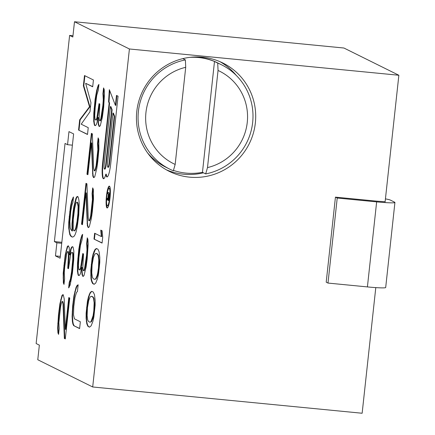 <?xml version="1.0" encoding="UTF-8"?>
<svg xmlns="http://www.w3.org/2000/svg" width="435" height="435" viewBox="0 0 435 435"><rect width="100%" height="100%" fill="white"/><g stroke="black" fill="none" stroke-linecap="round" stroke-linejoin="round"><path stroke-width="0.65" d="M96.418 248.483L94.83 249.75L93.101 254.024L92.051 258.635L90.784 270.32L90.969 278.623L91.442 280.912L92.606 283.538L94.156 284.305L95.738 283.038L97.473 278.77L98.517 274.153L99.784 262.468L99.8 257.346L99.126 251.876L97.962 249.25L96.418 248.483M94.313 284.218L93.036 283.582L91.877 280.956L91.399 278.666L91.214 270.363L92.486 258.678L93.53 254.062L95.26 249.793L96.684 248.619M95.879 249.07L95.45 249.032M129.412 48.981L92.693 386.976L37.774 359.745L39.357 345.134L36.138 343.541L69.611 35.42L72.83 37.013L74.488 21.75L129.412 48.981L398.862 75.255L385.1 201.943M93.71 121.332L94.482 125.307L95.243 125.682L96.124 124.927L96.945 122.936L97.94 117.45L98.343 124.829L99.359 126.531L100.246 125.775L102.377 117.254L103.677 107.124L104.46 94.352L104.193 89.431L103.557 87.913L102.937 93.596L103.274 99.745L102.85 105.52L100.795 118.864L99.979 120.854L99.599 120.664L99.082 118.015L99.805 104.008L99.044 103.633L96.869 118.113L95.858 120.006L95.096 119.63L94.705 115.846L95.189 107.706L96.739 95.308L98.305 90.099L98.924 84.423L98.228 85.276L96.657 90.48L95.102 99.283L93.813 113.008L93.71 121.332L94.139 121.376L94.129 117.782L93.699 117.738M86.956 174.245L91.399 133.355L92.35 133.828L93.656 167.986L94.167 170.634L94.547 170.825L95.368 168.834L96.119 165.615L97.848 149.716L97.511 143.566L98.131 137.89L98.767 139.401L98.919 149.053L97.755 161.641L96.826 168.361L94.694 176.882L93.808 177.638L93.427 177.453L92.791 175.936L91.366 142.914L87.908 174.712L86.956 174.245L87.391 174.283L91.812 133.561M81.53 224.215L85.972 183.325L86.924 183.798L88.223 217.957L88.74 220.61L89.121 220.795L89.936 218.81L90.692 215.591L92.416 199.692L92.084 193.537L92.698 187.86L93.335 189.372L93.492 199.023L92.323 211.611L91.394 218.332L89.267 226.852L88.381 227.614L87.364 225.912L85.934 192.884L82.481 224.688L81.53 224.215L81.959 224.259L86.386 183.532M77.425 271.25L78.197 275.224L78.958 275.6L79.839 274.844L80.66 272.854L81.655 267.367L82.057 274.746L83.074 276.448L83.96 275.692L86.086 267.172L87.141 259.314L88.174 244.269L87.908 239.348L87.272 237.831L86.652 243.513L86.989 249.663L86.56 255.437L84.51 268.781L83.694 270.771L83.313 270.581L82.797 267.933L83.515 253.926L82.753 253.551L80.578 268.031L79.572 269.923L78.811 269.548L78.42 265.763L78.904 257.623L80.448 245.226L82.019 240.017L82.634 234.34L81.943 235.194L80.372 240.397L78.817 249.201L77.522 262.925L77.425 271.25L77.854 271.293L77.843 267.699L77.414 267.655M78.159 284.784L77.419 291.597L76.533 292.353L74.967 297.562L73.787 306.555L73.493 314.788L74.456 318.855L80.355 321.78L79.616 328.594L73.716 325.668L72.89 324.064L72.373 321.411L72.107 316.49L72.645 305.99L73.945 295.86L76.076 287.339L77.082 285.447L78.159 284.784M107.053 207.952A10.989 1.87 -84.4 0 0 107.168 207.984A10.989 1.87 -84.4 0 0 110.06 197.582A10.989 1.87 -84.4 0 0 109.419 186.147A10.989 1.87 -84.4 0 0 109.305 186.109A10.989 1.87 -84.4 0 0 106.412 196.511A10.989 1.87 -84.4 0 0 107.053 207.952M115.4 105.341L116.477 95.423L118.059 96.206L110.718 163.805A14.366 2.447 -84.4 0 1 106.983 176.942A14.366 2.447 -84.4 0 1 106.831 176.898A14.366 2.447 -84.4 0 1 105.83 174.158A14.366 2.447 -84.4 0 1 103.552 178.752A14.366 2.447 -84.4 0 1 103.399 178.709A14.366 2.447 -84.4 0 1 102.606 163.299L109.141 103.16L108.581 101.714L109.343 89.664L115.4 105.341L115.83 105.379L116.89 95.629M102.073 243.078L93.998 239.076L94.634 233.231L101.333 236.553L100.762 230.115L102.138 230.795L102.709 237.233L102.073 243.078M57.931 332.878L58.567 334.39L59.187 328.708L58.85 322.558L60.579 306.659L61.33 303.44L62.145 301.455L62.526 301.64L63.042 304.288L64.347 338.452L65.299 338.919L69.741 298.035L68.79 297.562L65.332 329.366L64.233 298.894L63.271 294.827L62.89 294.636L62.004 295.398L59.872 303.918L58.448 315.179L57.665 327.957L57.931 332.878L58.361 332.916L58.094 327.995L57.665 327.957M91.763 291.33L93.307 292.097L94.471 294.729L95.145 300.193L95.129 305.316L93.862 317.001L92.813 321.617L91.084 325.891L89.496 327.158L87.952 326.391L86.788 323.76L86.114 318.295L86.13 313.173L87.397 301.482L88.441 296.871L90.175 292.597L91.763 291.33M73.847 251L73.075 247.026L72.313 246.645L71.427 247.406L70.611 249.396L69.611 254.883L69.214 247.504L68.192 245.802L67.311 246.558L65.179 255.079L63.205 273.251L63.358 282.902L63.999 284.414L64.614 278.737L64.282 272.587L64.706 266.813L66.756 253.469L67.577 251.479L67.958 251.669L68.469 254.317L67.751 268.324L68.512 268.7L70.688 254.219L71.699 252.327L72.46 252.702L72.716 254.029L72.792 258.852L71.623 271.44L70.383 279.205L69.252 282.233L68.632 287.91L70.144 285.072L72.455 273.049L73.743 259.325L73.847 251M75.973 198.191L73.841 206.712L73.036 212.296L71.992 223.748L72.014 230.941L70.617 229.049L70.165 227.63L69.834 221.48L70.753 211.165L72.063 204.629L72.884 202.645L73.499 196.963L71.672 200.845L70.486 206.244L68.757 222.144L68.714 228.103L69.807 234.634L71.019 236.428L72.351 237.091L73.803 236.613L75.005 234.813L76.136 231.784L77.321 226.39L78.746 215.124L79.219 203.39L78.827 199.605L78.121 196.865L77.169 196.392L75.973 198.191L76.402 198.235L77.517 196.566M92.688 86.788L85.646 83.297L90.958 102.687L89.974 111.773L81.204 124.182L88.245 127.672L87.506 134.491L78.561 130.054L79.67 119.832L89.518 106.76L83.373 85.76L84.482 75.538L93.427 79.975L92.688 86.788M73.618 133.92L68.964 131.615L67.545 144.697L65.038 143.458L54.38 241.588L56.882 242.828L55.462 255.91L60.112 258.216L73.618 133.92M375.791 287.611L362.143 413.25L92.693 386.976M255.35 122.964A60.443 59.437 116.4 0 0 222.916 63.031A60.443 59.437 116.4 0 0 136.791 111.403A60.443 59.437 116.4 0 0 169.22 171.336A60.443 59.437 116.4 0 0 255.35 122.964M385.432 198.871A21.978 1.397 -173.8 0 1 390.369 200.084L394.632 202.199A21.978 1.397 -173.8 0 1 394.926 202.471A21.978 1.397 -173.8 0 1 376.65 201.873L337.228 198.028L335.439 197.137L374.861 200.981A10.989 0.701 6.2 0 0 378.309 201.28L385.122 201.731M335.439 197.137L326.201 282.185L327.99 283.071L367.412 286.915A21.978 1.397 6.2 0 0 385.687 287.513L394.926 202.471M337.228 198.028L327.99 283.071M398.862 75.255L343.938 48.024L74.488 21.75M72.971 35.746L69.611 35.42M219.925 61.65A60.443 59.437 -63.6 0 1 236.265 75.418M203.439 172.809A60.443 59.437 -63.6 0 1 166.311 169.791M221.404 64.733A58.246 57.273 -63.6 0 1 252.653 122.491A58.246 57.273 -63.6 0 1 205.679 173.918L207.495 167.589L218.049 70.465L217.717 63.07A58.246 57.273 -63.6 0 1 221.404 64.733L217.467 62.787A58.246 57.273 116.4 0 0 194.934 56.969M147.454 152.734A58.246 57.273 116.4 0 0 165.724 167.149L169.661 169.101A58.246 57.273 -63.6 0 1 138.406 111.349A58.246 57.273 -63.6 0 1 185.386 59.916L185.712 67.311L175.164 164.441L173.342 170.765A58.246 57.273 -63.6 0 1 169.661 169.101M205.679 173.918L202.46 172.32A58.246 57.273 -63.6 0 1 173.445 170.406M217.717 63.07L214.498 61.476L202.46 172.32M182.798 58.633L185.386 59.916M189.818 57.36A58.246 57.273 -63.6 0 1 214.498 61.476M175.164 164.441A51.651 50.792 -63.6 0 1 145.948 112.513A51.651 50.792 -63.6 0 1 185.712 67.311M218.049 70.465A51.651 50.792 -63.6 0 1 247.259 122.387A51.651 50.792 -63.6 0 1 207.495 167.589M95.368 125.574L94.912 125.351L94.466 123.931L94.139 121.376M94.466 123.931L94.031 123.888M94.129 117.782L94.243 113.051L93.813 113.008M94.243 113.051L94.547 108.413L94.112 108.369M94.547 108.413L95.531 99.327L95.102 99.283M95.531 99.327L96.217 94.879L95.787 94.835M96.217 94.879L97.092 90.523L96.657 90.48M97.092 90.523L97.842 87.304L97.407 87.261M97.842 87.304L98.658 85.314L98.228 85.276M96.869 118.113L97.299 118.157L96.287 120.049L95.858 120.006M97.299 118.157L98.049 114.938L97.619 114.894M98.049 114.938L98.979 108.217L98.549 108.174M98.979 108.217L99.457 103.834M100.795 118.864L101.23 118.907L100.409 120.892L99.979 120.854M101.23 118.907L101.98 115.688L101.545 115.645M101.98 115.688L102.785 110.104L102.355 110.06M102.785 110.104L103.28 105.558L102.85 105.52M103.28 105.558L103.704 99.789L103.274 99.745M103.704 99.789L103.693 96.189L103.264 96.151M103.693 96.189L103.372 93.639L102.937 93.596M103.372 93.639L103.905 88.74M99.49 126.422L98.979 126.34M99.414 126.384L98.772 124.872L98.343 124.829M98.772 124.872L98.451 122.317L98.016 122.273M98.451 122.317L98.375 117.488L97.94 117.45M94.912 125.351L94.482 125.307M95.368 168.834L95.798 168.878L94.982 170.868L94.547 170.825M95.798 168.878L96.548 165.659L96.119 165.615M96.548 165.659L97.358 160.075L96.923 160.031M97.358 160.075L97.848 155.534L97.418 155.491M97.848 155.534L98.277 149.76L97.848 149.716M98.277 149.76L98.266 146.165L97.837 146.122M98.266 146.165L97.94 143.61L97.511 143.566M97.94 143.61L98.473 138.711M93.938 177.529L93.427 177.453M93.862 177.491L93.22 175.979L92.791 175.936M93.22 175.979L92.9 173.424L92.465 173.38M92.9 173.424L91.796 142.957L91.366 142.914M87.93 174.549L87.391 174.283M89.936 218.81L90.371 218.849L89.55 220.839L89.121 220.795M90.371 218.849L91.122 215.629L90.692 215.591M91.122 215.629L91.926 210.045L91.497 210.007M91.926 210.045L92.421 205.505L91.992 205.461M92.421 205.505L92.845 199.73L92.416 199.692M92.845 199.73L92.84 196.136L92.405 196.093M92.84 196.136L92.514 193.58L92.084 193.537M92.514 193.58L93.046 188.681M88.506 227.505L88 227.423M88.43 227.467L87.794 225.95L87.364 225.912M87.794 225.95L87.468 223.394L87.038 223.356M87.468 223.394L86.369 192.928L85.934 192.884M82.498 224.525L81.959 224.259M79.083 275.491L78.626 275.268L78.18 273.849L77.854 271.293M78.18 273.849L77.745 273.805M77.843 267.699L77.957 262.968L77.522 262.925M77.957 262.968L78.256 258.33L77.827 258.287M78.256 258.33L79.246 249.244L78.817 249.201M79.246 249.244L79.931 244.796L79.496 244.753M79.931 244.796L80.807 240.441L80.372 240.397M80.807 240.441L81.557 237.222L81.122 237.178M81.557 237.222L82.373 235.232L81.943 235.194M80.578 268.031L81.013 268.074L80.002 269.966L79.572 269.923M81.013 268.074L81.764 264.855L81.329 264.812M81.764 264.855L82.694 258.134L82.264 258.091M82.694 258.134L83.167 253.752M84.51 268.781L84.939 268.825L84.124 270.809L83.694 270.771M84.939 268.825L85.69 265.606L85.26 265.562M85.69 265.606L86.5 260.021L86.07 259.978M86.5 260.021L86.995 255.475L86.56 255.437M86.995 255.475L87.419 249.706L86.989 249.663M87.419 249.706L87.408 246.107L86.978 246.069M87.408 246.107L87.087 243.551L86.652 243.513M87.087 243.551L87.614 238.657M83.205 276.339L82.694 276.258M83.128 276.301L82.487 274.789L82.057 274.746M82.487 274.789L82.166 272.234L81.731 272.19M82.166 272.234L82.084 267.405L81.655 267.367M78.626 275.268L78.197 275.224M79.632 328.43L73.716 325.668M74.146 325.712L73.319 324.102L72.89 324.064M73.319 324.102L72.803 321.454L72.373 321.411M72.803 321.454L72.536 316.533L72.107 316.49M72.536 316.533L72.65 311.803L72.221 311.759M72.65 311.803L73.075 306.028L72.645 305.99M73.075 306.028L73.569 301.488L73.14 301.444M73.569 301.488L74.38 295.903L73.945 295.86M74.38 295.903L75.25 291.548L74.82 291.504M75.25 291.548L76.506 287.383L76.076 287.339M76.506 287.383L77.517 285.49L77.082 285.447M77.517 285.49L78.121 285.115M107.391 207.935A10.989 1.87 95.6 0 1 106.526 201.851M107.483 192.009A10.989 1.87 95.6 0 1 109.511 186.207M107.717 205.815A8.792 1.495 -84.4 0 0 107.815 205.842A8.792 1.495 -84.4 0 0 109.419 202.134M110.376 192.292A8.792 1.495 -84.4 0 0 109.615 188.366A8.792 1.495 -84.4 0 0 109.522 188.339L109.087 188.295A8.792 1.495 95.6 0 1 109.185 188.328A8.792 1.495 95.6 0 1 109.696 197.474A8.792 1.495 95.6 0 1 107.385 205.798A8.792 1.495 95.6 0 1 107.287 205.771A8.792 1.495 95.6 0 1 106.776 196.62A8.792 1.495 95.6 0 1 109.087 188.295M107.989 197.506L108.38 193.874L107.499 193.434L107.635 192.156L109.615 193.135L108.679 200.1L108.125 200.725L107.934 198.828L106.754 200.269L106.918 198.779L108.25 197.533M108.799 194.015L108.38 193.874M108.81 193.918L107.499 193.434M107.929 193.477L108.049 192.357M108.484 200.568L108.021 200.448M108.451 200.492L108.353 199.768L107.923 199.725M108.353 199.768L108.358 199.491M107.255 199.654L107.347 198.817L106.918 198.779M107.347 198.817L108.223 197.778M109.495 194.255L108.636 193.999L108.168 198.719L108.435 199.529L109.267 194.314L108.636 193.999M108.875 199.404L108.581 199.377M108.832 199.567L108.435 199.529M107.206 176.909A14.366 2.447 95.6 0 1 106.265 174.201L105.83 174.158M103.775 178.72A14.366 2.447 95.6 0 1 103.041 163.342L109.571 103.204L109.141 103.16M109.571 103.204L109.011 101.757L108.581 101.714M109.011 101.757L109.718 90.632M112.116 109.789L110.871 106.575L110.441 106.531L111.686 109.745L112.116 109.789L106.129 164.876A4.638 0.788 -84.4 0 1 104.927 169.117L104.492 169.079A4.638 0.788 95.6 0 1 104.444 169.063A4.638 0.788 95.6 0 1 104.188 164.087L110.441 106.531M114.639 116.324L113.399 113.111L112.969 113.067L114.209 116.286L114.639 116.324L109.566 163.065A4.638 0.788 -84.4 0 1 108.358 167.306L107.929 167.263A4.638 0.788 95.6 0 1 107.88 167.252A4.638 0.788 95.6 0 1 107.624 162.271L112.969 113.067M104.492 169.079A4.638 0.788 95.6 0 0 105.7 164.832L111.686 109.745M107.929 167.263A4.638 0.788 95.6 0 0 109.131 163.022L114.209 116.286M102.089 242.915L93.998 239.076M94.428 239.114L95.047 233.437M101.214 230.332L101.763 236.596L101.333 236.553M58.654 333.607L58.361 332.916M58.094 327.995L58.208 323.265L57.779 323.221M58.208 323.265L58.883 315.223L58.448 315.179M58.883 315.223L59.377 310.677L58.942 310.633M59.377 310.677L60.307 303.956L59.872 303.918M60.307 303.956L61.177 299.606L60.748 299.563M61.177 299.606L62.433 295.441L62.004 295.398M62.433 295.441L63.195 294.789M69.203 297.768L65.767 329.404L65.332 329.366M65.315 338.756L64.347 338.452M64.777 338.49L63.472 304.331L63.042 304.288M63.472 304.331L62.961 301.683L62.526 301.64M62.961 301.683L62.145 301.455M93.036 283.582L92.606 283.538M92.285 282.185L91.856 282.141M91.877 280.956L91.442 280.912M91.399 278.666L90.969 278.623M91.203 275.491L90.774 275.447M91.214 270.363L90.784 270.32M91.676 264.436L91.247 264.393M92.486 258.678L92.051 258.635M93.53 254.062L93.101 254.024M94.362 251.397L93.933 251.354M95.26 249.793L94.83 249.75M94.509 279.352L96.075 278.933L97.532 275.545L98.892 268.014L99.251 263.055L98.614 255.562L97.69 254.073L96.488 253.48L94.922 253.899L93.471 257.286L92.106 264.817L91.774 272.865L92.383 277.274L93.307 278.759L94.509 279.352L95.646 278.889L97.103 275.507L97.761 272.756L98.462 267.971L98.794 259.923L98.185 255.519L97.261 254.035L96.059 253.436M97.69 254.073L97.261 254.035M98.614 255.562L98.185 255.519M99.223 259.967L98.794 259.923M99.251 263.055L98.821 263.017M98.892 268.014L98.462 267.971M98.19 272.794L97.761 272.756M97.532 275.545L97.103 275.507M96.075 278.933L95.646 278.889M89.659 327.066L87.952 326.391M88.381 326.429L87.631 325.032L87.201 324.988M87.631 325.032L87.223 323.803L86.788 323.76M87.223 323.803L86.744 321.514L86.315 321.47M86.744 321.514L86.549 318.338L86.114 318.295M86.549 318.338L86.56 313.211L86.13 313.173M86.56 313.211L87.022 307.284L86.592 307.24M87.022 307.284L87.832 301.526L87.397 301.482M87.832 301.526L88.876 296.915L88.441 296.871M88.876 296.915L89.708 294.245L89.278 294.207M89.708 294.245L90.605 292.641L90.175 292.597M90.605 292.641L91.225 291.923L90.795 291.88M91.225 291.923L92.03 291.466M89.855 322.204L91.421 321.78L92.878 318.398L94.237 310.862L94.596 305.908L93.96 298.41L93.036 296.926L91.834 296.327L90.268 296.746L88.811 300.134L87.451 307.67L87.12 315.712L87.729 320.122L88.653 321.606L89.855 322.204L90.991 321.737L93.106 315.603L93.808 310.818L94.139 302.771L93.53 298.366L92.606 296.882L91.404 296.284M93.036 296.926L92.606 296.882M93.96 298.41L93.53 298.366M94.569 302.814L94.139 302.771M94.596 305.908L94.167 305.865M94.237 310.862L93.808 310.818M93.536 315.647L93.106 315.603M92.878 318.398L92.443 318.355M91.421 321.78L90.991 321.737M69.138 287.296L69.682 282.277L69.252 282.233M69.682 282.277L70.187 281.325L69.752 281.287M70.187 281.325L70.813 279.243L70.383 279.205M70.813 279.243L71.248 277.068L70.818 277.024M71.248 277.068L72.058 271.483L71.623 271.44M72.058 271.483L72.797 264.67L72.368 264.627M72.797 264.67L73.221 258.896L72.792 258.852M73.221 258.896L73.281 256.53L72.846 256.487M73.281 256.53L73.145 254.067L72.716 254.029M73.145 254.067L72.89 252.746L72.46 252.702M72.89 252.746L71.699 252.327M68.529 268.536L67.751 268.324M68.181 268.368L68.676 263.822L68.246 263.779M68.676 263.822L69.034 256.819L68.605 256.78M69.034 256.819L68.904 254.361L68.469 254.317M68.904 254.361L68.387 251.713L67.958 251.669M68.387 251.713L67.577 251.479M64.081 283.636L63.793 282.946L63.358 282.902M63.793 282.946L63.526 278.025L63.091 277.981M63.526 278.025L63.635 273.294L63.205 273.251M63.635 273.294L64.309 265.247L63.88 265.209M64.309 265.247L64.559 262.979L64.124 262.936M64.559 262.979L65.609 255.122L65.179 255.079M65.609 255.122L66.484 250.767L66.055 250.723M66.484 250.767L67.74 246.601L67.311 246.558M67.74 246.601L68.496 245.954M70.611 249.396L71.041 249.434L70.046 254.926L69.611 254.883M71.041 249.434L71.862 247.45L71.427 247.406M71.862 247.45L72.618 246.797M72.014 230.941L72.444 230.98L72.422 223.791L73.466 212.34L74.276 206.755L76.402 198.235M75.462 201.356L75.032 201.318M72.558 237.021L71.019 236.428M71.449 236.471L70.236 234.677L69.807 234.634M70.236 234.677L69.535 231.931L69.105 231.888M69.535 231.931L69.143 228.147L68.714 228.103M69.143 228.147L69.187 222.187L68.757 222.144M69.187 222.187L69.616 216.412L69.187 216.369M69.616 216.412L70.111 211.867L69.676 211.829M70.111 211.867L70.916 206.282L70.486 206.244M70.916 206.282L72.101 200.888L71.672 200.845M72.101 200.888L73.238 197.86L72.803 197.816M72.422 223.791L71.992 223.748M72.852 218.017L72.422 217.973M73.466 212.34L73.036 212.296M74.276 206.755L73.841 206.712M74.233 230.844L74.662 230.882L75.358 230.028L76.174 228.043L77.484 221.513L78.349 213.563L78.517 206.462L78.197 203.906L77.745 202.492L77.174 202.204L76.745 202.166L76.049 203.02L74.673 208.316L73.249 219.583L73.21 229.142L73.662 230.561L74.233 230.844L74.923 229.99L75.744 228L77.055 221.469L77.919 213.52L78.088 206.424L77.316 202.449L76.745 202.166M77.745 202.492L77.316 202.449M78.197 203.906L77.762 203.868M78.517 206.462L78.088 206.424M78.528 210.061L78.099 210.018M78.349 213.563L77.919 213.52M77.484 221.513L77.055 221.469M76.924 224.824L76.495 224.781M76.174 228.043L75.744 228M75.358 230.028L74.923 229.99M92.704 86.625L85.646 83.297M87.522 134.328L78.561 130.054M78.991 130.098L80.105 119.875L79.67 119.832M80.105 119.875L89.947 106.803L89.518 106.76M89.947 106.803L83.803 85.804L83.373 85.76M83.803 85.804L84.896 75.744M67.545 144.697L72.395 145.17M56.882 242.828L61.732 243.301M61.841 242.311L54.38 241.588M55.462 255.91L60.313 256.384M367.412 286.915L376.65 201.873M102.606 163.299L103.041 163.342M105.7 164.832L106.129 164.876M109.131 163.022L109.566 163.065M107.815 205.842L107.385 205.798"/></g></svg>
